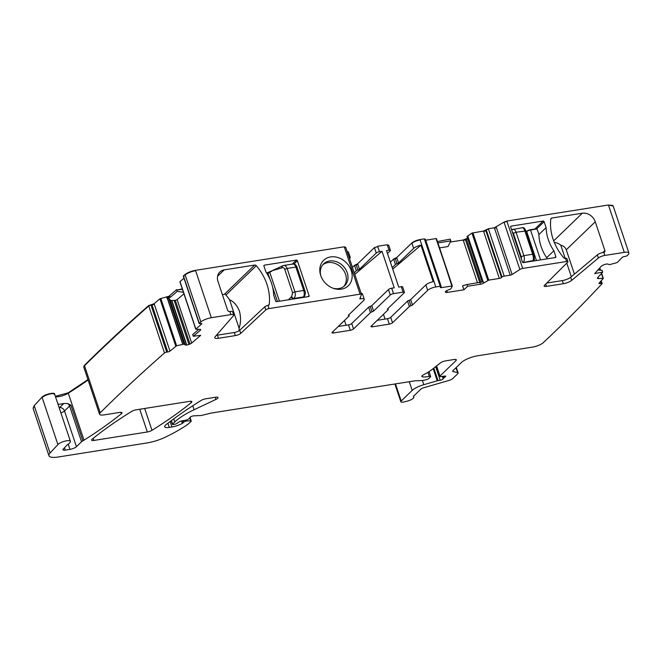 <?xml version="1.0" encoding="UTF-8"?>
<svg xmlns="http://www.w3.org/2000/svg" width="662" height="662" viewBox="0 0 662 662"><rect width="100%" height="100%" fill="white"/><g stroke="black" fill="none" stroke-linecap="round" stroke-linejoin="round"><path stroke-width="0.99" d="M601.253 280.754L602.163 283.477A1.705 0.48 161.5 0 1 602.064 283.733L602.064 283.733A2121.578 599.309 161.5 0 1 543.312 342.635A8.54 2.408 161.5 0 1 532.538 347.095L477.575 355.792A12.81 3.616 161.5 0 0 461.34 362.561L453.073 370.538A4.27 1.208 161.5 0 0 452.7 371.308A4.27 1.208 161.5 0 0 453.271 371.672L457.583 372.574A4.27 1.208 161.5 0 1 458.145 372.938A4.27 1.208 161.5 0 1 457.773 373.707L452.758 378.548A4.27 1.208 161.5 0 1 448.886 380.451L423.332 387.866A2.565 0.72 161.5 0 0 421.007 389.016L413.51 396.248A1.705 0.48 161.5 0 0 413.361 396.555A1.705 0.48 161.5 0 0 413.469 396.662A6.405 1.812 161.5 0 1 413.866 397.059A6.405 1.812 161.5 0 1 406.394 401.371L403.952 401.933A4.27 1.208 161.5 0 1 400.841 401.768A4.27 1.208 161.5 0 1 401.205 400.998L412.186 390.406A12.81 3.616 161.5 0 1 423.804 384.688L437.243 380.791A2.135 0.604 161.5 0 1 438.012 380.617L440.222 380.269A2.135 0.604 161.5 0 0 443.118 378.854A4.27 1.208 161.5 0 1 443.49 378.292L444.227 377.588A4.27 1.208 161.5 0 1 445.096 376.951A2.135 0.604 161.5 0 0 445.716 376.239A2.135 0.604 161.5 0 0 444.632 376.074L440.875 376.604A2.135 0.604 161.5 0 1 439.791 376.438A2.135 0.604 161.5 0 1 439.982 376.049L455.986 360.608A4.27 1.208 161.5 0 0 456.358 359.838A4.27 1.208 161.5 0 0 454.041 359.516L445.584 360.856A4.27 1.208 161.5 0 0 440.429 362.892L431.897 369.619A29.881 8.441 161.5 0 1 423.655 374.733A4.27 1.208 161.5 0 0 421.851 376.455A4.27 1.208 161.5 0 0 422.488 376.835A13.662 3.856 161.5 0 0 429.299 376.388A2.135 0.604 161.5 0 1 430.681 376.512A2.135 0.604 161.5 0 1 430.499 376.893L428.753 378.573A2.135 0.604 161.5 0 1 426.551 379.599L425.095 379.963A8.54 2.408 161.5 0 1 421.289 380.559L415.736 380.791A8.54 2.408 161.5 0 0 413.949 380.981L211.583 412.997A4.27 1.208 161.5 0 0 210.574 413.204L202.357 415.248A4.27 1.208 161.5 0 1 200.454 415.554L193.875 415.827A2.565 0.72 161.5 0 0 191.368 416.464A2.565 0.72 161.5 0 0 189.87 417.565A4.27 1.208 161.5 0 1 189.498 418.111L188.546 419.021A2.135 0.604 161.5 0 1 186.005 420.122L181.462 420.982A2.135 0.604 161.5 0 0 179.212 421.86L176.87 423.432A2.135 0.604 161.5 0 1 174.454 424.334L173.37 424.507A1.705 0.48 161.5 0 1 172.443 424.375A1.705 0.48 161.5 0 1 172.592 424.069L174.785 421.959A46.952 13.265 161.5 0 1 194.074 409.745L215.911 399.426A4.27 1.208 161.5 0 0 218.038 397.548A4.27 1.208 161.5 0 0 215.721 397.225L205.683 398.814A4.27 1.208 161.5 0 0 201.049 400.485A298.81 84.413 161.5 0 0 165.972 424.723A8.54 2.408 161.5 0 0 164.681 426.75A8.54 2.408 161.5 0 0 169.306 427.387L171.938 426.973A10.244 2.896 161.5 0 0 182.356 423.374A2.135 0.604 161.5 0 0 182.894 423.001L183.763 422.157A2.135 0.604 161.5 0 1 186.916 420.982L190.681 420.825A1.705 0.48 161.5 0 1 191.252 420.991A1.705 0.48 161.5 0 1 191.103 421.305L188.529 423.788A4.27 1.208 161.5 0 1 188.049 424.177A81.103 22.913 161.5 0 1 165.757 436.986A21.341 6.032 161.5 0 1 146.947 442.961L58.206 457.003A17.071 4.824 161.5 0 1 48.955 455.721A17.071 4.824 161.5 0 1 50.055 453.023L57.892 444.558A6.827 1.928 161.5 0 1 64.859 441.182A6.827 1.928 161.5 0 1 70.404 441.306A6.827 1.928 161.5 0 1 70.238 442.034A8.54 2.408 161.5 0 0 70.089 442.324A8.54 2.408 161.5 0 1 67.88 444.384A4.27 1.208 161.5 0 0 67.036 445.046L63.221 449.117A4.27 1.208 161.5 0 0 62.931 449.804A4.27 1.208 161.5 0 0 65.248 450.119L69.957 449.374A5.122 1.448 161.5 0 0 76.453 446.668L81.55 441.753A4.27 1.208 161.5 0 1 82.858 440.859A8.54 2.408 161.5 0 0 84.016 440.197A310.768 87.789 161.5 0 0 121.419 413.7A4.27 1.208 161.5 0 0 122.007 412.74A4.27 1.208 161.5 0 0 119.698 412.418L104.166 414.875A8.54 2.408 161.5 0 1 99.54 414.238A8.54 2.408 161.5 0 1 100.235 412.74A2121.578 599.309 161.5 0 1 164.49 352.97A2121.578 599.309 161.5 0 0 164.49 352.97A1.705 0.48 161.5 0 1 166.708 352.101L167.767 351.961A1.705 0.48 161.5 0 0 169.985 351.1L176.63 345.763L184.028 344.124L185.161 344.91A2.987 0.844 161.5 0 0 186.502 345.043L186.75 345.01A2.987 0.844 161.5 0 0 188.91 344.43L189.969 344.017A2.987 0.844 161.5 0 0 191.682 343.073L200.743 335.328L193.312 336.288L200.321 330.297A2.987 0.844 161.5 0 0 200.677 329.668A2.987 0.844 161.5 0 0 199.941 329.378L195.753 329.155L201.629 324.032A1.705 0.48 161.5 0 0 201.836 323.677A1.705 0.48 161.5 0 0 201.016 323.528L199.957 323.668A1.705 0.48 161.5 0 1 199.138 323.519A1.705 0.48 161.5 0 1 199.262 323.238A2121.578 599.309 161.5 0 1 200.867 321.906A8.54 2.408 161.5 0 1 211.335 317.71L230.922 314.607L229.888 311.504A5.122 1.448 -18.5 0 1 232.66 311.885L233.703 314.988A5.122 1.448 161.5 0 0 230.922 314.607M602.163 283.477A1.705 0.48 161.5 0 0 601.129 283.369L599.987 283.576A1.705 0.48 161.5 0 1 598.953 283.468A1.705 0.48 161.5 0 1 599.052 283.212L603.314 278.388L598.44 278.545L598.026 277.304M628.9 253.008A8.54 2.408 161.5 0 0 624.274 252.371L608.552 205.386A8.54 2.408 161.5 0 1 613.178 206.023L628.9 253.008A8.54 2.408 161.5 0 1 628.453 254.249A2121.578 599.309 161.5 0 1 627.369 255.507A1.705 0.48 161.5 0 1 625.342 256.36L624.208 256.575A1.705 0.48 161.5 0 0 622.106 257.501L617.092 262.607L609.495 264.659L607.824 264.097A2.987 0.844 161.5 0 0 606.251 264.105L605.978 264.155A2.987 0.844 161.5 0 0 603.802 264.841L602.809 265.28A2.987 0.844 161.5 0 0 601.303 266.232L594.708 273.588L602.677 272.115L597.571 277.8A2.987 0.844 161.5 0 0 597.397 278.255A2.987 0.844 161.5 0 0 598.44 278.545M602.825 252.52L604.886 250.534A1.705 1.407 46 0 1 603.934 252.321L604.687 255.474L624.274 252.371M604.687 255.474A5.122 1.448 161.5 0 0 598.39 257.998L571.761 280.332A6.827 1.928 161.5 0 1 563.362 283.708L546.448 286.381A4.27 1.208 161.5 0 1 544.139 286.067A4.27 1.208 161.5 0 1 544.478 285.322L567.756 262.135A2.565 0.72 161.5 0 0 567.963 261.697A2.565 0.72 161.5 0 0 566.573 261.498L522.707 268.441A2.565 0.72 161.5 0 0 519.869 269.484L512.107 274.482A1.705 0.48 161.5 0 1 510.22 275.177L504.204 276.128A1.705 0.48 161.5 0 0 502.036 277.03L501.515 277.535A1.705 0.48 161.5 0 1 499.355 278.437L488.746 280.117L483.765 283.022L483.351 281.78L466.975 284.519L467.612 286.257L480.48 284.221A2.987 0.844 161.5 0 0 483.765 283.022M467.612 286.257L463.971 289.774L447.338 292.405A2.987 0.844 161.5 0 1 445.874 292.347L445.501 292.141A2.987 0.844 161.5 0 1 445.352 291.975A2.987 0.844 161.5 0 1 445.609 291.437L445.733 291.313A2.987 0.844 161.5 0 1 447.347 290.37L450.905 288.847L452.32 286.017L441.256 287.631A1.705 0.48 161.5 0 1 440.329 287.498A1.705 0.48 161.5 0 1 440.478 287.192L441 286.687A1.705 0.48 161.5 0 0 441.149 286.381A1.705 0.48 161.5 0 0 440.222 286.249L435.811 286.952A6.405 1.812 161.5 0 0 427.685 290.337L412.484 305A1.705 0.48 161.5 0 1 410.92 305.77A1.705 0.48 161.5 0 0 409.364 306.531L392.525 322.775A2.565 0.72 161.5 0 1 389.281 324.132L372.358 326.805L371.912 325.464M387.477 253.48L390.216 250.848A2.565 0.72 161.5 0 0 390.431 250.385A2.565 0.72 161.5 0 0 389.049 250.186L386.517 250.592L398.731 287.093L401.263 286.696A2.565 0.72 161.5 0 1 402.645 286.886L404.465 292.323A2.565 0.72 161.5 0 1 404.242 292.786L387.584 308.856A1.705 0.48 161.5 0 0 387.435 309.171A1.705 0.48 161.5 0 0 387.858 309.336A1.705 0.48 161.5 0 1 388.28 309.502A1.705 0.48 161.5 0 1 388.131 309.808L371.2 326.151A2.565 0.72 161.5 0 0 370.977 326.614A2.565 0.72 161.5 0 0 372.358 326.805M404.465 292.323A2.565 0.72 161.5 0 0 403.084 292.132L393.518 293.638A2.565 0.72 161.5 0 0 390.274 294.995L388.453 289.559A2.565 0.72 -18.5 0 1 391.697 288.202L394.238 287.805L382.024 251.303L354.791 274.399M345.738 247.555A2.565 0.72 161.5 0 0 345.746 247.373L361.469 294.367A2.565 0.72 161.5 0 1 361.46 294.549L359.855 298.57A1.705 0.48 161.5 0 0 359.847 298.694A1.705 0.48 161.5 0 0 360.773 298.827L360.79 298.819A6.405 1.812 161.5 0 1 364.265 299.298A6.405 1.812 161.5 0 1 363.703 300.457L348.502 315.12A1.705 0.48 161.5 0 0 348.353 315.435A1.705 0.48 161.5 0 0 348.783 315.6A1.705 0.48 161.5 0 1 349.205 315.766A1.705 0.48 161.5 0 1 349.056 316.072L332.216 332.316A2.565 0.72 161.5 0 0 331.993 332.779A2.565 0.72 161.5 0 0 333.383 332.969L350.297 330.297A2.565 0.72 161.5 0 0 353.549 328.94L370.48 312.605A1.705 0.48 161.5 0 1 372.044 311.835A1.705 0.48 161.5 0 0 373.608 311.074L390.274 294.995M361.469 294.367A2.565 0.72 161.5 0 0 360.087 294.176L269.037 308.575A2.565 0.72 161.5 0 0 265.81 309.915L240.745 333.375A4.27 1.208 161.5 0 1 235.358 335.601L218.443 338.282A6.827 1.928 161.5 0 1 214.745 337.769A6.827 1.928 161.5 0 1 215.117 336.759L233.421 315.749A5.122 1.448 161.5 0 0 233.703 314.988M151.987 430.308A298.81 84.413 161.5 0 0 191.26 402.645A4.27 1.208 161.5 0 0 191.839 401.693A4.27 1.208 161.5 0 0 189.531 401.371L136.149 409.819A4.27 1.208 161.5 0 0 131.506 411.491A298.81 84.413 161.5 0 0 92.159 439.163A4.27 1.208 161.5 0 0 91.571 440.122A4.27 1.208 161.5 0 0 93.888 440.437L147.345 431.98A4.27 1.208 161.5 0 0 151.987 430.308L144.68 408.462M211.335 317.71L195.489 270.328C191.177 271.147 187.685 272.545 185.012 274.523L183.407 275.864L199.262 323.238M193.312 336.288L192.692 334.567L198.815 329.337M183.928 293.829L177.143 299.629L175.356 300.358L189.969 344.017M183.407 292.265L177.226 291.363L170.184 297.379L166.973 298.239L168.959 298.545L170.117 299.96L171.632 300.598L175.356 300.358M166.708 352.101L150.986 305.116A1.705 0.48 161.5 0 0 148.768 305.985L164.49 352.97M58.066 404.424A12.81 3.616 161.5 0 0 58.471 404.151A8.54 2.408 161.5 0 0 63.858 403.456L67.797 403.58L70.908 405.136L82.858 440.859M58.471 404.151L57.983 404.168M602.677 272.115L602.114 270.336L597.943 269.98M603.645 252.363A5.122 1.448 161.5 0 0 597.347 254.895L598.39 257.998M546.738 283.063L562.328 280.597A6.827 1.928 161.5 0 0 570.718 277.229L597.347 254.895M567.963 261.697L566.92 258.585A2.565 0.72 161.5 0 0 565.538 258.395L565.331 258.428A1.705 1.407 46 0 1 563.718 257.758A48.665 40.15 46 0 1 550.792 219.122A1.705 1.407 46 0 1 551.818 218.038L550.809 219.014M463.971 289.774L462.523 285.86L466.975 284.519M377.257 320.309L387.46 318.695A2.565 0.72 161.5 0 0 390.704 317.338L407.544 301.094A1.705 0.48 161.5 0 1 409.108 300.333A1.705 0.48 161.5 0 0 410.663 299.563L425.873 284.9A6.405 1.812 161.5 0 1 433.18 281.664L420.966 245.163A6.405 1.812 161.5 0 0 413.659 248.399L398.557 262.963A1.705 0.48 161.5 0 1 396.993 263.733A1.705 0.48 161.5 0 0 395.429 264.494L392.21 267.605M372.044 311.835L370.232 306.398A1.705 0.48 -18.5 0 0 371.787 305.637L388.453 289.559M370.232 306.398A1.705 0.48 161.5 0 0 368.668 307.168L370.48 312.605M338.274 326.474L348.477 324.86A2.565 0.72 161.5 0 0 351.729 323.503L368.668 307.168M361.096 293.249A6.405 1.812 -18.5 0 1 362.445 293.862L364.265 299.298M348.882 256.748A6.405 1.812 -18.5 0 1 350.231 257.361A6.405 1.812 -18.5 0 1 349.668 258.519L349.528 258.66M265.81 309.915L264.767 306.804A2.565 0.72 -18.5 0 1 268.002 305.472L268.201 305.439A1.705 1.407 -134 0 0 269.227 304.355L268.085 305.455M264.767 306.804L239.702 330.272A4.27 1.208 -18.5 0 1 234.323 332.498L217.409 335.171A6.827 1.928 -18.5 0 1 216.391 335.295M229.888 311.504L229.598 311.545A1.705 1.407 -134 0 1 227.612 310.23L217.997 281.491A11.097 9.16 -134 0 1 219.85 271.991A11.097 9.16 -134 0 1 224.178 269.881L254.688 265.057A1.705 1.407 -134 0 1 256.302 265.719A48.665 40.15 -134 0 1 269.227 304.355M239.371 310.999C240.976 316.742 240.894 322.526 239.131 328.344A48.665 40.15 -134 0 1 239.09 330.735M239.371 310.991C237.236 305.571 233.967 301.806 229.557 299.721A48.665 40.15 -134 0 0 225.932 295.02A1.705 1.407 -134 0 0 224.31 294.358L222.399 294.656M264.411 265.148L296.402 260.092A0.852 0.703 -134 0 1 297.395 260.745L309.088 295.699A0.852 0.703 -134 0 1 308.616 296.593L276.625 301.657A0.852 0.703 -134 0 1 275.624 300.995L273.654 295.103A41.408 34.167 46 0 0 265.909 271.933L263.931 266.041A0.852 0.703 -134 0 1 264.411 265.148L263.898 265.636M320.731 275.524A15.152 12.504 -134 0 1 323.644 263.881A15.152 12.504 -134 0 1 347.219 272.719A15.152 12.504 -134 0 1 344.687 285.694A15.152 12.504 -134 0 1 332.945 288.185M351.232 270.634A17.717 14.614 -134 0 1 333.714 288.458A17.717 14.614 -134 0 1 320.706 275.458A17.717 14.614 -134 0 1 320.491 274.747A17.717 14.614 -134 0 1 330.917 256.881A17.717 14.614 -134 0 1 351.232 270.634M177.226 291.363L176.746 290.022L182.414 289.294M604.886 250.534L595.27 221.795A11.097 9.16 46 0 0 582.337 213.214L551.818 218.038M574.409 274.134L566.258 249.789C565.158 247.265 563.345 245.734 560.805 245.213A11.097 9.16 46 0 0 554.293 242.441M546.109 227.604L544.131 221.712A0.852 0.703 46 0 0 543.138 221.05L511.147 226.114A0.852 0.703 46 0 0 510.675 227.008L522.368 261.953A0.852 0.703 46 0 0 523.361 262.615L555.352 257.551A0.852 0.703 46 0 0 555.832 256.657L553.854 250.766A41.408 34.167 -134 0 1 546.109 227.604L538.885 234.571M546.663 257.708L553.854 250.766M547.151 258.85L546.862 257.99A41.408 34.167 -134 0 1 538.868 234.116L536.907 228.713L530.361 229.772M450.839 240.869L450.21 239.131L437.458 241.556A2.987 0.844 161.5 0 0 437.458 241.556L437.913 242.913L450.839 240.869L448 246.562L439.568 247.894M420.966 245.163L392.715 269.128M385.052 319.076L383.464 314.318M346.069 325.241L344.48 320.491M382.024 251.303L379.483 251.701A2.565 0.72 161.5 0 0 376.239 253.058L374.551 248.01A2.565 0.72 -18.5 0 1 377.795 246.653L374.419 247.621L357.654 263.79L354.534 265.321L352.432 267.349M357.91 269.997A1.705 0.48 161.5 0 0 356.346 270.758L354.658 265.71A1.705 0.48 -18.5 0 1 356.222 264.949L357.91 269.997A1.705 0.48 161.5 0 0 359.474 269.227L376.239 253.058M354.253 272.785L356.346 270.758M239.131 328.344L229.557 299.721M322.857 264.734A15.152 12.504 -134 0 1 345.556 274.333A15.152 12.504 -134 0 1 343.81 286.447M560.805 245.213L565.224 258.437M566.788 263.104L571.339 276.708M183.407 275.864L184.102 276.294M195.853 328.973L179.998 281.598L183.97 278.197M182.282 288.905L176.746 290.022M166.973 298.239L166.683 297.387A2.987 0.844 161.5 0 0 169.729 296.022L159.906 298.777L154.13 303.717L148.636 305.596C125.689 325.745 104.265 345.672 84.38 365.366L83.693 366.864L99.54 414.238M100.235 412.74L84.513 365.747A2121.578 599.309 161.5 0 1 148.768 305.985L148.636 305.596M87.955 379.607L68.169 392.814L55.351 396.306M54.574 393.973L54.681 394.32A6.827 1.928 161.5 0 0 49.137 394.196A6.827 1.928 161.5 0 0 42.169 397.572L57.892 444.558M54.392 394.66C56.692 391.631 44.611 394.08 42.037 397.183L34.201 405.649L33.1 408.346L48.955 455.721M613.178 206.023L608.419 204.997L506.852 221.067L504.014 222.109L494.365 227.802L488.349 228.754L483.5 231.063L471.956 233.082L467.033 236.508L482.308 282.02M468.001 238.006L463.185 240.016L450.243 242.06M436.564 238.982L436.01 238.577L425.699 240.207M436.465 238.692L451.856 285.951M425.145 239.313L424.367 238.874L419.956 239.578C416.448 240.256 413.742 241.382 411.838 242.962L396.737 257.526L393.609 259.057L390.39 262.169M388.395 245.412L387.229 244.75L377.671 246.264M347.194 251.701A6.405 1.812 -18.5 0 1 348.543 252.313L347.07 251.312M195.489 270.328L344.232 246.794L345.746 247.373A2.565 0.72 161.5 0 0 344.364 247.183L360.087 294.176M169.596 295.633L176.613 289.633M293.067 299.05L293.87 298.454A2.135 1.316 51.5 0 1 291.644 296.626L291.247 296.94A2.135 1.316 51.5 0 0 293.473 298.777M303.171 297.453L304.437 296.361A2.135 1.738 36.8 0 0 304.47 296.311M271.379 271.106L269.798 272.413L272.057 270.717L281.565 268.011L282.492 265.975M271.37 271.403L271.95 271.106M288.524 299.77L291.247 296.94M303.428 296.973L303.453 296.94A2.135 1.738 36.8 0 0 304.437 296.361C305.48 294.077 305.621 292.165 304.876 290.643M303.453 296.94C304.421 295.368 304.503 293.216 303.717 290.477L294.946 291.868C295.682 294.648 295.326 296.841 293.87 298.454L303.453 296.94M296.882 267.572L295.881 267.059C294.904 264.51 293.779 263.567 292.505 264.237M283.626 265.495L293.067 263.997C295.691 263.352 297.404 267.754 297.039 267.216L304.876 290.635M282.922 265.752C284.668 264.999 286.067 265.892 287.109 268.449L295.881 267.059L303.717 290.477L304.719 290.999M282.326 265.992L283.684 265.479M291.644 296.626L292.579 292.736L284.743 269.31C284.114 267.829 283.204 267.316 281.995 267.787A2.135 1.415 -116.9 0 1 282.533 265.859M522.988 262.582L533.034 260.613C533.605 259.14 533.481 257.022 532.653 254.258L523.882 255.648C524.66 258.387 524.519 260.547 523.452 262.135L523.452 262.135A2.135 1.663 40.7 0 1 522.376 261.987M532.968 261.093L534.333 259.43M512.239 231.683L513.373 233.322L516.046 232.221C515.053 229.681 513.878 228.746 512.504 229.433A2.135 1.771 55.6 0 0 511.875 229.673L511.635 229.871A2.135 1.771 55.6 0 1 511.875 229.673L522.475 227.703C523.452 227.116 524.618 228.208 525.976 230.997L533.795 254.564L532.653 254.258L524.817 230.839C523.857 228.266 522.947 227.298 522.095 227.91M522.401 262.036A2.135 1.663 40.7 0 0 523.419 262.169M534.308 259.562L534.375 259.297A2.135 1.936 -165.3 0 1 533.034 260.613L532.968 260.878M452.94 370.679L453.271 371.672M455.961 367.749L457.583 372.574M395.487 383.902L401.205 400.998M195.613 270.717A8.54 2.408 161.5 0 0 185.145 274.912L200.867 321.906M183.54 276.253A1.705 0.48 161.5 0 0 183.415 276.534L199.138 323.519M201.455 323.511L201.629 324.032M200.321 330.297L200.015 329.378M177.143 299.629L191.682 343.073M174.238 300.573L188.91 344.43M171.905 300.639L186.75 345.01M171.632 300.598L186.502 345.043M170.117 299.96L185.161 344.91M168.959 298.545L184.218 344.141M168.744 298.454L184.028 344.124M167.412 298.248L182.811 344.281M167.279 298.239L182.695 344.298M176.63 345.763L160.907 298.777L160.038 299.166L175.761 346.152M167.767 351.961L152.045 304.975A1.705 0.48 161.5 0 0 154.263 304.106L169.985 351.1M84.38 365.366L84.513 365.747A8.54 2.408 161.5 0 0 83.817 367.245M120.956 412.327L121.419 413.7M55.484 396.695A8.54 2.408 161.5 0 0 68.294 393.203L84.016 440.197M68.169 392.814L68.294 393.203A310.768 87.789 161.5 0 0 88.087 379.996M70.908 405.136A4.27 1.208 161.5 0 0 69.593 406.021L81.55 441.753M60.896 412.889A5.122 1.448 161.5 0 0 64.495 410.945L69.593 406.021A4.27 3.525 46 0 0 67.797 403.58M59.208 407.842L59.522 407.643A4.27 3.525 46 0 1 64.495 410.945L76.453 446.668M68.211 444.169L69.957 449.374M64.462 447.785L65.248 450.119M33.232 408.735A17.071 4.824 161.5 0 1 34.333 406.038L50.055 453.023M189.696 417.887L190.681 420.825M183.25 420.643L183.763 422.157M186.576 419.989L186.916 420.982M182.174 420.85L182.894 423.001M181.554 420.966L182.356 423.374M170.126 421.545L171.938 426.973M167.908 423.225L169.306 427.387M215.2 397.308L215.911 399.426M173.742 418.856L174.785 421.959M192.741 405.765L194.074 409.745M171.425 420.569L172.592 424.069M427.942 372.342L429.299 376.388M422.133 375.776L422.488 376.835M455.597 359.441L455.986 360.608M436.589 365.921L439.982 376.049M444.79 376.049L445.096 376.951M443.755 376.198L444.227 377.588M442.29 376.405L443.118 378.854M442.837 376.33L443.49 378.292M435.662 366.649L440.222 380.269M433.171 368.618L437.243 380.791M433.825 368.097L438.012 380.617M409.282 381.717L412.186 390.406M422.397 380.468L423.804 384.688M600.525 281.565L601.129 283.369M599.648 282.55L599.987 283.576M599.606 268.118L600.302 270.187M601.419 273.522L603.016 278.305M570.718 277.229L571.761 280.332M562.328 280.597L563.362 283.708M545.687 284.114L546.448 286.381M565.538 258.395L566.573 261.498M522.707 268.441L506.984 221.456A2.565 0.72 161.5 0 0 504.146 222.498L519.869 269.484M510.22 275.177L494.497 228.191A1.705 0.48 161.5 0 0 496.384 227.496L512.107 274.482M504.204 276.128L488.482 229.143A1.705 0.48 161.5 0 0 486.313 230.045L502.036 277.03M499.355 278.437L483.632 231.452A1.705 0.48 161.5 0 0 485.792 230.55L501.515 277.535M488.746 280.117L473.024 233.123L472.08 233.471L487.803 280.456M480.48 284.221L479.892 282.475M446.751 290.643L447.338 292.405M445.576 291.462L445.874 292.347M436.142 238.965L452.287 285.967M440.95 286.729L441.256 287.631M441.149 286.381L425.426 239.396A1.705 0.48 161.5 0 0 424.499 239.263L440.222 286.249M435.811 286.952L420.089 239.967A6.405 1.812 161.5 0 0 411.963 243.351L413.659 248.399M425.873 284.9L427.685 290.337M410.663 299.563L412.484 305M409.108 300.333L410.92 305.77M407.544 301.094L409.364 306.531M390.704 317.338L392.525 322.775M387.46 318.695L389.281 324.132M387.858 309.336L387.667 308.773M401.263 286.696L403.084 292.132M393.518 293.638L391.697 288.202M371.787 305.637L373.608 311.074M353.549 328.94L351.729 323.503M348.477 324.86L350.297 330.297M332.936 331.629L333.383 332.969M348.783 315.6L348.593 315.038M360.31 297.437L360.773 298.827L360.318 297.412M269.037 308.575L268.002 305.472M239.702 330.272L240.745 333.375M235.358 335.601L234.323 332.498M217.409 335.171L218.443 338.282M190.797 401.271L191.26 402.645M139.74 409.248L147.345 431.98M93.185 438.335L93.888 440.437M256.302 265.719L225.932 295.02M254.688 265.057L224.31 294.358M224.178 269.881L217.583 276.236M309.088 295.699L308.078 296.675M294.011 264.014L297.395 260.745M296.402 260.092L292.207 264.13M169.729 296.022L170.184 297.379M59.522 407.643L63.858 403.456M595.27 221.795L566.258 249.789M553.672 240.86L582.337 213.214M534.863 229.035L543.138 221.05M536.874 228.713L544.131 221.712M510.642 226.603L511.147 226.114M554.814 257.634L555.832 256.657M483.128 281.838L467.844 236.168L483.045 281.855M477.517 282.848L463.309 240.405A2.987 0.844 161.5 0 0 465.485 239.768L479.784 282.492M390.431 250.385L388.743 245.329A2.565 0.72 161.5 0 0 387.361 245.139L389.049 250.186M379.483 251.701L377.795 246.653M467.173 236.797L482.267 282.029M467.753 238.701A2.987 0.844 161.5 0 1 466.52 239.346L480.893 282.302M396.993 263.733L395.305 258.685A1.705 0.48 161.5 0 0 396.869 257.915L398.557 262.963M395.173 258.296L395.305 258.685A1.705 0.48 161.5 0 0 393.741 259.446L395.429 264.494M356.09 264.56L356.222 264.949A1.705 0.48 161.5 0 0 357.786 264.179L359.474 269.227M271.445 271.031L266.612 273.017L267.911 273.1L269.988 279.323M269.806 272.115A2.135 0.604 -18.5 0 1 267.738 272.86M272.636 287.225L277.419 301.524M266.778 273.282L267.911 273.1A1.705 0.48 -18.5 0 0 269.798 272.413L279.438 301.21M281.995 267.787L281.565 268.011M284.743 269.31L287.109 268.449L294.946 291.868L292.579 292.736M536.907 228.713L530.287 229.755L526.977 231.146A2.565 0.72 161.5 0 1 530.229 229.788L530.527 230.012A2.987 0.844 161.5 0 0 526.737 231.592L536.427 260.547M537.147 228.961L530.527 230.012L540.531 259.901M526.191 231.634L526.737 231.592A1.705 0.48 161.5 0 1 526.282 231.907M526.191 231.65A2.135 0.604 161.5 0 0 526.737 231.336M513.373 233.322L521.209 256.74L523.882 255.648L516.046 232.221L525.976 230.997M521.209 256.74L521.441 259.198M456.3 367.418L458.145 372.938M413.576 396.182L413.866 397.059M394.891 383.993L400.841 401.768M179.907 281.772L195.753 329.155M54.681 394.32L70.404 441.306M190.019 417.317L191.252 420.991M171.218 420.718L172.443 424.375M429.05 371.647L430.681 376.512M436.341 366.111L439.791 376.438M599.805 267.903L600.575 270.212M601.609 273.298L603.314 278.388M436.473 238.643L452.32 286.017M388.28 309.502L387.949 308.509M349.205 315.766L348.874 314.773M350.231 257.361L348.543 252.313M467.008 236.483L482.25 282.037M303.825 297.346L304.446 296.344M271.461 271.015L272.057 270.717M272.065 270.717L282.136 266.058M534.102 260.919L534.333 259.479M534.375 259.297L533.812 254.415"/></g></svg>
